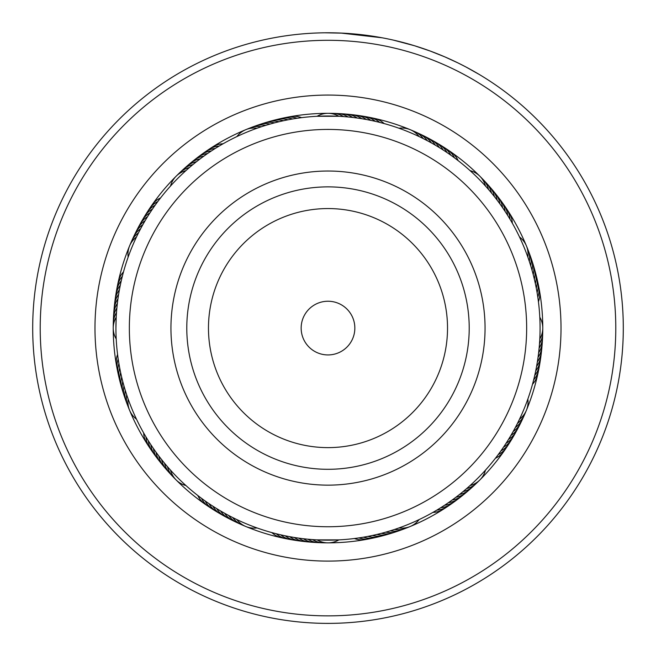 <?xml version="1.0" encoding="UTF-8"?>
<svg xmlns="http://www.w3.org/2000/svg" width="656" height="656" viewBox="0 0 656 656"><rect width="100%" height="100%" fill="white"/><g stroke="black" fill="none" stroke-linecap="round" stroke-linejoin="round"><path stroke-width="0.98" d="M354.101 334.355A26.847 26.847 0 0 0 334.265 301.981A26.847 26.847 0 0 0 301.899 321.817A26.847 26.847 0 0 0 321.735 354.191A26.847 26.847 0 0 0 354.101 334.355M521.167 374.461A198.653 198.653 0 0 0 374.371 134.915A198.653 198.653 0 0 0 134.833 281.719A198.653 198.653 0 0 0 281.629 521.258A198.653 198.653 0 0 0 521.167 374.461M175.283 291.428A157.055 157.055 0 0 0 291.338 480.807A157.055 157.055 0 0 0 480.717 364.744A157.055 157.055 0 0 0 364.662 175.365A157.055 157.055 0 0 0 175.283 291.428M161.253 197.046L160.556 197.94A21.476 21.476 -77.4 0 0 150.667 207.148M158.449 200.687L157.776 201.597A21.476 21.476 -78.6 0 0 148.084 211.019M155.734 204.393L155.07 205.312A21.476 21.476 -79.9 0 0 145.591 214.938M151.667 210.256L152.454 209.084A21.476 21.476 98.9 0 0 143.18 218.924M150.536 211.97L149.912 212.921A21.476 21.476 97.6 0 0 140.86 222.95M146.731 218.005L147.461 216.8A21.476 21.476 -83.6 0 0 138.629 227.033M145.673 219.768L145.091 220.744A21.476 21.476 95.2 0 0 136.481 231.158M143.369 223.745L142.811 224.729A21.476 21.476 93.9 0 0 135.341 233.183M141.147 227.763L140.614 228.764A21.476 21.476 -87.3 0 0 132.463 239.547M139.023 231.839L138.506 232.847A21.476 21.476 -88.6 0 0 130.593 243.802M129.585 245.91A21.476 21.476 0 0 0 128.158 257.095L128.732 255.496M136.981 235.955L136.489 236.98A21.476 21.476 0 0 0 129.585 245.893M220.113 145.501L219.137 146.083A21.476 21.476 -56.1 0 0 206.583 151.077M214.028 149.232L215.217 148.486A21.476 21.476 -57.4 0 0 202.778 153.75M210.182 151.741L211.355 150.97A21.476 21.476 121.4 0 0 199.03 156.505M208.477 152.897L207.542 153.537A21.476 21.476 120.1 0 0 197.112 157.817M202.655 157.014L203.795 156.185A21.476 21.476 -61.1 0 0 191.716 162.253M200.998 158.235L200.096 158.916A21.476 21.476 117.7 0 0 189.855 163.647M197.349 161.032L196.464 161.729A21.476 21.476 116.4 0 0 186.329 166.681M193.766 163.893L192.889 164.615A21.476 21.476 -64.8 0 0 181.228 171.454M188.321 168.502L189.379 167.583A21.476 21.476 -66.1 0 0 177.874 174.668M186.78 169.863L185.935 170.626A21.476 21.476 0 0 0 170.535 186.017L171.683 184.762M291.149 119.236L292.535 118.99A21.476 21.476 -34.9 0 0 279.021 119.097M277.66 122.065L279.03 121.737A21.476 21.476 -38.6 0 0 265.549 122.721M273.208 123.205L274.569 122.844A21.476 21.476 140.2 0 0 261.121 124.123M268.788 124.443L270.133 124.058A21.476 21.476 138.9 0 0 256.717 125.616M264.384 125.772L265.729 125.353A21.476 21.476 -42.3 0 0 252.347 127.215M260.022 127.198L261.35 126.756A21.476 21.476 -43.6 0 0 248.009 128.896M245.803 129.675A21.476 21.476 0 0 0 236.89 136.579L238.423 135.849M258.079 127.863L257.004 128.24A21.476 21.476 0 0 0 245.82 129.667M382.809 123.213L384.162 123.582A21.476 21.476 -9.9 0 0 371.87 117.965M367.139 119.654L370.976 120.409M371.649 120.548L372.887 120.811M348.894 114.456A21.476 21.476 -16.1 0 1 361.727 118.703L366.466 119.523M353.518 117.547L357.397 118.055M358.078 118.154L359.324 118.334M348.951 117.047L352.838 117.465M330.329 113.447A21.476 21.476 -21.1 0 1 343.473 116.571L348.27 116.981M339.792 116.333L338.89 116.284A21.476 21.476 0 0 0 317.11 116.284L339.103 116.301M453.362 157.022L454.493 157.858A21.476 21.476 11.4 0 0 445.071 148.174M449.622 154.349L450.77 155.16A21.476 21.476 10.1 0 0 441.144 145.681M441.988 149.24L443.169 150.003A21.476 21.476 -172.4 0 0 433.14 140.95M430.131 142.221L431.361 142.901A21.476 21.476 -176.1 0 0 420.758 134.513M426.08 140.048L427.318 140.704A21.476 21.476 2.7 0 0 416.544 132.553M410.18 129.667A21.476 21.476 0 0 0 398.996 128.24L400.595 128.822M417.839 135.972L419.11 136.579A21.476 21.476 0 0 0 410.197 129.675M511.623 221.974L512.32 223.196A21.476 21.476 35.1 0 0 507.596 210.535M493.484 195.447L494.362 196.546A21.476 21.476 -153.6 0 0 487.777 184.746M490.573 191.896L491.467 192.979A21.476 21.476 25.2 0 0 484.636 181.318M487.58 188.403L488.507 189.469A21.476 21.476 23.9 0 0 481.414 177.956M484.522 184.976L485.465 186.017A21.476 21.476 0 0 0 470.065 170.626L471.32 171.765M536.854 291.239L537.092 292.625A21.476 21.476 55.1 0 0 536.985 279.112M536.009 286.721L536.272 288.099A21.476 21.476 -126.1 0 0 535.878 274.593M532.877 273.298L533.238 274.659A21.476 21.476 -129.8 0 0 531.967 261.203M530.31 264.475L530.729 265.819A21.476 21.476 47.7 0 0 528.875 252.429M526.415 245.893A21.476 21.476 0 0 0 519.511 236.98L520.233 238.513M527.367 255.766L527.842 257.095A21.476 21.476 0 0 0 526.415 245.91M532.877 382.891L532.508 384.252A21.476 21.476 80.1 0 0 538.117 371.96M536.436 367.229L535.681 371.066M535.542 371.739L535.271 372.969M541.635 348.984A21.476 21.476 73.9 0 1 537.379 361.809L536.559 366.556M538.535 353.609L538.035 357.479M537.936 358.16L537.756 359.414M542.537 335.06A21.476 21.476 70.2 0 1 539.125 348.139L538.617 352.928M539.568 342.768L539.511 343.564A21.476 21.476 68.9 0 0 542.635 330.411M539.757 316.463L539.863 318.537M499.06 453.444L498.224 454.575A21.476 21.476 101.4 0 0 507.916 445.153M501.742 449.713L500.93 450.861A21.476 21.476 100.1 0 0 510.409 441.234M504.333 445.924L503.546 447.089A21.476 21.476 -81.1 0 0 512.82 437.257M509.269 438.167L508.539 439.372A21.476 21.476 96.4 0 0 517.371 429.147M513.869 430.213L513.189 431.443A21.476 21.476 -86.1 0 0 521.569 420.849M516.042 426.162L515.386 427.409A21.476 21.476 92.7 0 0 523.537 416.634M520.11 417.929L519.511 419.2A21.476 21.476 0 0 0 527.842 399.078L527.268 400.677M434.116 511.713L432.894 512.41A21.476 21.476 125.1 0 0 445.555 507.687M441.972 506.94L440.783 507.695A21.476 21.476 122.6 0 0 453.222 502.422M449.606 501.832L448.458 502.635A21.476 21.476 -59.9 0 0 458.888 498.355M464.194 490.655L463.111 491.557A21.476 21.476 115.2 0 0 474.772 484.718M467.679 487.67L466.621 488.589A21.476 21.476 113.9 0 0 478.126 481.504M471.106 484.604L470.065 485.547A21.476 21.476 0 0 0 485.465 470.155L484.317 471.41M364.851 536.944L363.465 537.182A21.476 21.476 145.1 0 0 376.979 537.075M369.361 536.091L367.983 536.362A21.476 21.476 -36.1 0 0 381.497 535.968M391.616 530.401L390.271 530.819A21.476 21.476 137.7 0 0 403.653 528.966M395.978 528.974L394.65 529.425A21.476 21.476 136.4 0 0 407.991 527.276M410.197 526.497A21.476 21.476 0 0 0 419.11 519.601L417.577 520.323M400.316 527.457L398.996 527.932A21.476 21.476 0 0 0 410.18 526.506M273.191 532.959L271.838 532.59A21.476 21.476 170.1 0 0 284.13 538.207M288.861 536.526L285.024 535.763M307.106 541.717A21.476 21.476 163.9 0 1 294.273 537.469L289.534 536.649M302.482 538.625L298.603 538.117M297.709 537.994L296.676 537.838M307.049 539.125L303.162 538.707M325.671 542.725A21.476 21.476 158.9 0 1 312.527 539.601L307.73 539.199M316.208 539.839L317.11 539.888A21.476 21.476 0 0 0 338.89 539.888L316.897 539.872M196.956 494.837L197.85 495.534A21.476 21.476 -167.4 0 0 207.058 505.423M200.597 497.633L201.507 498.314A21.476 21.476 -168.6 0 0 210.929 507.998M204.303 500.356L205.23 501.012A21.476 21.476 -169.9 0 0 214.856 510.499M210.166 504.415L209.002 503.636A21.476 21.476 8.9 0 0 218.833 512.902M211.88 505.555L212.831 506.17A21.476 21.476 7.6 0 0 222.86 515.222M215.75 508.023L216.718 508.621A21.476 21.476 -173.6 0 0 226.943 517.461M221.867 511.696L220.654 510.991A21.476 21.476 5.2 0 0 231.068 519.601M225.869 513.96L224.639 513.279A21.476 21.476 3.9 0 0 235.242 521.659M229.92 516.124L228.682 515.468A21.476 21.476 -177.3 0 0 239.456 523.627M234.02 518.207L232.765 517.576A21.476 21.476 -178.6 0 0 243.712 525.497M245.82 526.506A21.476 21.476 0 0 0 257.004 527.932L255.405 527.358M238.161 520.2L236.89 519.601A21.476 21.476 0 0 0 245.803 526.497M143.123 431.992L143.68 432.985A21.476 21.476 -144.9 0 0 148.404 445.645M145.411 435.978L145.993 436.953A21.476 21.476 -146.1 0 0 150.995 449.508M147.797 439.905L148.395 440.865A21.476 21.476 -147.4 0 0 153.66 453.312M150.257 443.784L150.88 444.735A21.476 21.476 31.4 0 0 156.415 457.06M154.25 449.696L153.447 448.54A21.476 21.476 30.1 0 0 159.252 460.75M155.439 451.377L156.095 452.296A21.476 21.476 -151.1 0 0 162.163 464.374M158.153 455.084L158.834 455.994A21.476 21.476 27.7 0 0 165.156 467.933M160.941 458.733L161.638 459.626A21.476 21.476 26.4 0 0 168.223 471.426M163.811 462.324L164.533 463.202A21.476 21.476 -154.8 0 0 171.364 474.854M166.755 465.85L167.493 466.711A21.476 21.476 -156.1 0 0 174.586 478.216M169.781 469.311L170.535 470.155A21.476 21.476 0 0 0 185.935 485.547L184.68 484.407M118.023 357.889L118.187 359.012A21.476 21.476 -123.6 0 0 117.998 372.526M118.72 362.432L118.908 363.547A21.476 21.476 -124.9 0 0 119.015 377.061M119.515 366.958L119.728 368.073A21.476 21.476 53.9 0 0 119.441 379.348M120.401 371.468L120.638 372.575A21.476 21.476 52.6 0 0 121.327 386.072M121.393 375.954L121.655 377.061A21.476 21.476 -128.6 0 0 122.631 390.533M122.475 380.423L122.762 381.513A21.476 21.476 50.2 0 0 124.033 394.969M123.664 384.859L123.968 385.949A21.476 21.476 48.9 0 0 125.534 399.373M124.935 389.27L125.271 390.353A21.476 21.476 -132.3 0 0 127.125 403.743M126.313 393.657L126.665 394.732A21.476 21.476 -133.6 0 0 128.814 408.073M127.781 398.012L128.158 399.078A21.476 21.476 0 0 0 136.489 419.2L135.767 417.659M123.795 270.83L123.492 271.92A21.476 21.476 -99.9 0 0 117.883 284.22M116.858 308.172L117.383 303.252M117.49 302.35L117.358 303.466A21.476 21.476 71.4 0 0 113.668 316.463M116.432 313.404L116.62 310.846M115.923 328.09A212.077 212.077 0 0 0 328 540.167A212.077 212.077 0 0 0 540.077 328.09A212.077 212.077 0 0 0 328 116.005A212.077 212.077 0 0 0 115.923 328.09L116.219 316.905M116.26 316.077L116.202 317.201A21.476 21.476 0 0 0 116.202 338.972L116.137 337.635M224.992 142.705L223.106 143.762A21.476 21.476 -54.9 0 0 210.445 148.486M303.777 117.391L301.629 117.654A21.476 21.476 -32.4 0 0 288.123 117.17M299.218 117.973L297.078 118.277A21.476 21.476 -33.6 0 0 283.564 118.088M290.149 119.417L288.017 119.81A21.476 21.476 143.9 0 0 274.503 120.212M285.631 120.286L283.515 120.729A21.476 21.476 142.6 0 0 270.018 121.417M381.817 122.951L379.717 122.41A21.476 21.476 -11.1 0 0 367.311 117.063M377.364 121.836L375.248 121.335A21.476 21.476 -12.4 0 0 362.727 116.268M350.206 117.17L348.049 116.957A21.476 21.476 -19.8 0 0 334.978 113.554M459.856 161.975L458.15 160.638A21.476 21.476 12.6 0 0 448.942 150.749M448.786 153.766L446.998 152.536A21.476 21.476 -171.1 0 0 437.167 143.27M441.119 148.699L439.282 147.551A21.476 21.476 6.4 0 0 429.057 138.711M437.208 146.288L435.346 145.181A21.476 21.476 -174.8 0 0 424.932 136.571M425.17 139.58L423.235 138.596A21.476 21.476 1.4 0 0 412.288 130.675M511.106 221.088L510.007 219.227A21.476 21.476 33.9 0 0 505.005 206.665M508.744 217.144L507.605 215.307A21.476 21.476 32.6 0 0 502.34 202.86M506.301 213.257L505.12 211.445A21.476 21.476 -148.6 0 0 499.585 199.112M503.775 209.42L502.553 207.632A21.476 21.476 -149.9 0 0 496.748 195.431M501.159 205.64L499.905 203.877A21.476 21.476 28.9 0 0 493.837 191.806M498.47 201.917L497.166 200.187A21.476 21.476 -152.3 0 0 490.844 188.239M538.691 303.867L538.437 301.711A21.476 21.476 57.6 0 0 538.912 288.205M538.117 299.308L537.813 297.16A21.476 21.476 56.4 0 0 538.002 283.646M535.804 285.721L535.362 283.597A21.476 21.476 -127.4 0 0 534.673 270.1M534.837 281.227L534.345 279.12A21.476 21.476 51.4 0 0 533.369 265.639M532.615 272.314L532.032 270.223A21.476 21.476 -131.1 0 0 530.466 256.799M530.007 263.499L529.335 261.441A21.476 21.476 46.4 0 0 527.186 248.099M122.861 274.265L122.328 276.365A21.476 21.476 -101.1 0 0 116.981 288.779M121.745 278.726L121.253 280.834A21.476 21.476 -102.4 0 0 116.178 293.363M120.729 283.203L120.278 285.327A21.476 21.476 76.4 0 0 115.472 297.955M119.802 287.705L119.4 289.837A21.476 21.476 75.1 0 0 114.874 302.572M118.974 292.223L118.621 294.364A21.476 21.476 -106.1 0 0 114.365 307.188M118.244 296.766L117.941 298.906A21.476 21.476 72.7 0 0 113.964 311.821M117.088 305.876L117.022 306.467M117.309 352.305L117.563 354.461A21.476 21.476 -122.4 0 0 117.088 367.967M305.794 539.002L307.951 539.216A21.476 21.476 160.2 0 0 321.022 542.627M278.636 534.345L280.752 534.837A21.476 21.476 167.6 0 0 293.273 539.913M274.183 533.221L276.283 533.763A21.476 21.476 168.9 0 0 288.689 539.109M383.776 532.697L385.867 532.123A21.476 21.476 -41.1 0 0 397.126 531.426M379.332 533.861L381.431 533.328A21.476 21.476 -39.8 0 0 394.879 532.049M374.863 534.927L376.97 534.435A21.476 21.476 141.4 0 0 390.451 533.451M370.369 535.895L372.485 535.444A21.476 21.476 -37.4 0 0 385.982 534.755M356.782 538.207L358.922 537.895A21.476 21.476 146.4 0 0 372.436 538.084M352.223 538.781L354.371 538.519A21.476 21.476 147.6 0 0 367.877 539.002M457.831 495.78L459.536 494.444A21.476 21.476 -63.6 0 0 469.671 489.491M454.165 498.552L455.904 497.256A21.476 21.476 -62.3 0 0 467.843 490.926M450.442 501.25L452.205 499.987A21.476 21.476 118.9 0 0 464.284 493.919M442.833 506.391L444.645 505.21A21.476 21.476 -58.6 0 0 456.97 499.667M435.002 511.196L436.863 510.097A21.476 21.476 123.9 0 0 449.417 505.095M516.51 425.26L517.494 423.325A21.476 21.476 91.4 0 0 525.407 412.37M509.802 437.298L510.909 435.428A21.476 21.476 -84.8 0 0 519.519 425.014M504.899 445.071L506.088 443.259A21.476 21.476 -82.4 0 0 515.14 433.222M494.107 459.938L495.444 458.241A21.476 21.476 102.6 0 0 505.333 449.024M534.255 377.446L534.747 375.339A21.476 21.476 77.6 0 0 539.822 362.817M533.139 381.907L533.672 379.808A21.476 21.476 78.9 0 0 539.019 367.393M134.431 235.324A21.476 21.476 93.9 0 1 135.341 233.192M539.798 317.201A21.476 21.476 0 0 1 539.798 338.972M113.365 325.761A21.476 21.476 -111.1 0 1 116.489 312.617M113.463 321.112A21.476 21.476 -109.8 0 1 116.875 308.033M316.381 542.422A21.476 21.476 -18.6 0 1 303.375 538.732M399.283 530.556A21.476 21.476 -41.1 0 1 397.126 531.417M471.344 487.859A21.476 21.476 -63.6 0 1 469.68 489.491M542.332 339.71A21.476 21.476 -108.6 0 1 538.642 352.707M339.619 113.75A21.476 21.476 161.4 0 1 352.625 117.44M184.656 168.313A21.476 21.476 116.4 0 1 186.32 166.681M311.739 542.118A21.476 21.476 -17.3 0 1 298.824 538.15M542.036 344.351A21.476 21.476 -107.3 0 1 541.954 346.671M541.954 346.68A21.476 21.476 -107.3 0 1 538.059 357.266M344.261 114.054A21.476 21.476 162.7 0 1 357.176 118.023M188.157 165.246A21.476 21.476 117.7 0 1 189.855 163.656M302.482 541.216A21.476 21.476 -14.9 0 1 289.747 536.69M460.66 496.838A21.476 21.476 -59.9 0 1 458.897 498.355M541.126 353.609A21.476 21.476 -104.9 0 1 536.6 366.335M353.518 114.956A21.476 21.476 165.1 0 1 366.253 119.482M195.34 159.334A21.476 21.476 120.1 0 1 197.103 157.825M120.122 381.579A21.476 21.476 53.9 0 1 119.441 379.357M297.873 540.61A21.476 21.476 -13.6 0 1 285.237 535.813M540.528 358.217A21.476 21.476 -103.6 0 1 540.298 360.529M540.298 360.538A21.476 21.476 -103.6 0 1 535.722 370.853M358.127 115.563A21.476 21.476 166.4 0 1 370.763 120.36M46.543 268.058A287.787 287.787 0 0 0 267.976 609.539A287.787 287.787 0 0 0 609.457 388.114A287.787 287.787 0 0 0 388.024 46.633A287.787 287.787 0 0 0 46.543 268.058M616.804 389.68A295.298 295.298 0 0 1 266.41 616.894A295.298 295.298 0 0 1 39.196 266.492A295.298 295.298 0 0 1 389.59 39.278A295.298 295.298 0 0 1 616.804 389.68M100.106 279.481A233.019 233.019 0 0 1 376.601 100.196A233.019 233.019 0 0 1 555.894 376.692A233.019 233.019 0 0 1 279.399 555.976A233.019 233.019 0 0 1 100.106 279.481M538.043 372.879A214.766 214.766 0 0 0 372.797 118.047A214.766 214.766 0 0 0 117.957 283.294A214.766 214.766 0 0 0 283.203 538.125A214.766 214.766 0 0 0 538.043 372.879M393.551 40.155L414.592 45.764L430.246 51.053L444.866 56.892M446.941 57.802L450.877 59.565M454.214 61.123L456.322 62.123M456.945 62.427L460.159 64.009M455.567 61.762L459.175 63.517M460.742 64.304L462.496 65.198M464.333 66.141L466.49 67.273M467.277 67.691L465.998 67.01M465.317 66.658L458.159 63.017M457.749 62.82L445.121 57.006M372.059 36.088L368.877 35.629M355.437 34.063L347.311 33.415M344.63 33.251L342.334 33.136M382.128 37.786L340.858 33.062L324.982 32.8L342.539 33.144M344.884 33.267L372.132 36.105M341.505 33.095L347.672 33.44M351.026 33.686L352.231 33.784M398.659 41.369L405.367 43.099M468.154 68.167L478.814 74.202M478.929 74.276L466.006 67.019M190.691 295.126A141.212 141.212 0 0 0 295.036 465.399A141.212 141.212 0 0 0 465.309 361.046A141.212 141.212 0 0 0 360.964 190.773A141.212 141.212 0 0 0 190.691 295.126M211.773 300.186A119.531 119.531 0 0 0 300.095 444.317A119.531 119.531 0 0 0 444.227 355.987A119.531 119.531 0 0 0 355.905 211.863A119.531 119.531 0 0 0 211.773 300.186"/></g></svg>
